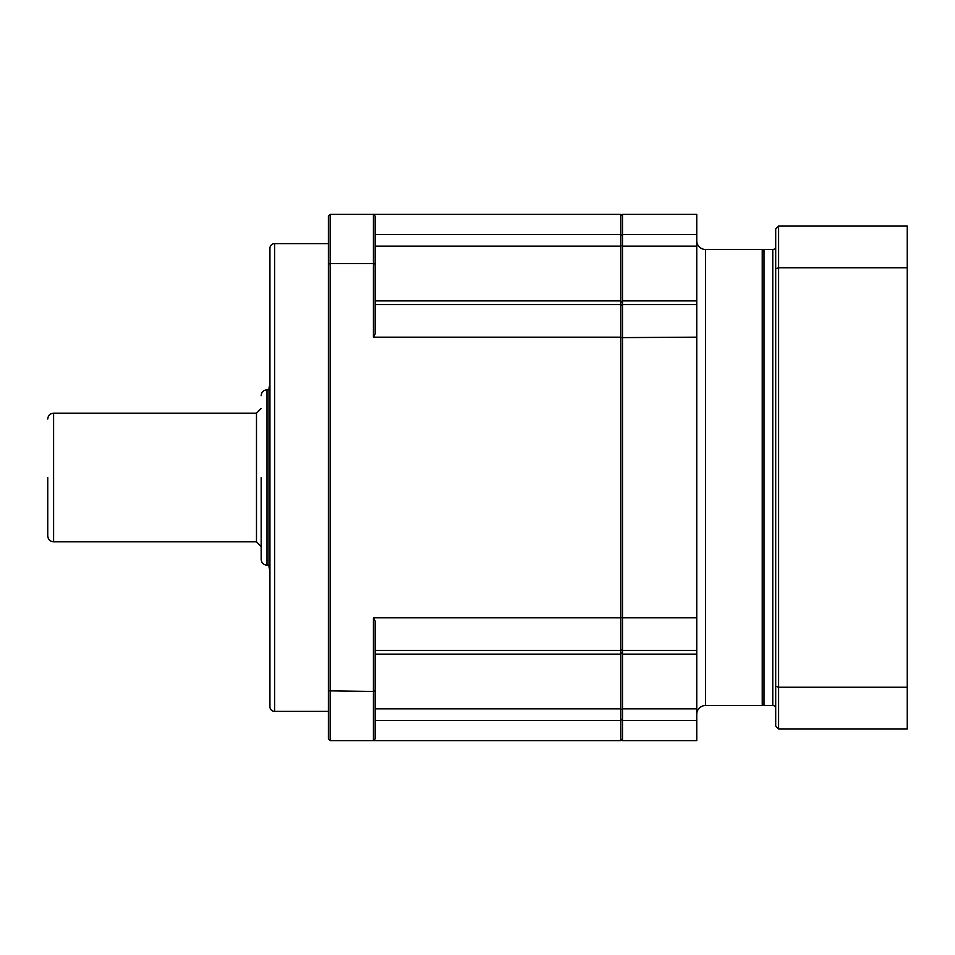 <?xml version="1.0" encoding="UTF-8"?>
<svg xmlns="http://www.w3.org/2000/svg" width="955" height="955" viewBox="0 0 955 955"><rect width="100%" height="100%" fill="white"/><g stroke="black" fill="none" stroke-linecap="round" stroke-linejoin="round"><path stroke-width="1.43" d="M269.931 383.803L269.012 388.076L269.012 566.924L269.931 571.197M764 251.225L762.245 249.47L762.245 705.53L705.53 705.53A8.774 8.774 0 0 0 696.756 714.304M762.245 249.47L705.53 249.47A8.774 8.774 0 0 1 696.756 240.696M620.75 738.86L622.505 740.614L696.756 740.614L696.756 654.127L622.505 654.127L622.505 708.873L620.75 709.756M620.75 302.628L622.505 300.873L622.505 617.825L620.75 617.384M764 703.775L762.245 705.53M696.756 654.127L696.756 617.825L622.505 617.825L622.505 654.127L620.75 652.372M622.505 740.614L622.505 708.873L696.756 708.873M620.75 245.244L622.505 246.127L622.505 214.386L620.75 216.14M696.756 246.127L622.505 246.127L622.505 300.873L696.756 300.873L696.756 214.386L622.505 214.386M620.75 337.616L696.756 337.175L696.756 300.873M696.756 617.825L696.756 337.175M269.931 248.3A4.679 4.679 0 0 1 274.61 243.621L274.61 711.38A4.679 4.679 0 0 1 269.931 706.7L269.931 248.3M375.184 300.873L620.75 300.873L620.75 234.584L375.184 234.584M328.401 243.621L274.61 243.621M328.401 711.38L274.61 711.38M620.75 654.127L620.75 740.614L373.429 740.614L373.429 617.825L620.75 617.825L620.75 654.127L375.184 654.127M620.75 300.873L620.75 337.175L373.429 337.175L373.429 263.544L330.155 263.544L330.155 214.386L620.75 214.386L620.75 234.584M620.75 337.175L620.75 617.825M375.184 690.835L373.429 691.456L328.401 690.835L328.401 264.165L330.155 263.544L330.155 740.614L373.429 740.614L375.184 738.86L375.184 621.072L373.429 617.825M375.184 264.165L375.184 216.14L373.429 214.386L373.429 263.544L375.184 264.165L375.184 333.928L373.429 337.175M375.184 216.14L374.408 215.376M375.184 738.86L373.429 740.614M330.155 214.386L328.401 216.14L328.401 264.165M330.155 740.614L328.401 738.86L328.401 690.835M47.75 477.5L47.75 535.97L47.75 477.5M261.169 477.5L261.169 559.355L261.169 477.5M772.774 249.47A2.925 2.925 0 0 0 775.699 246.545L775.699 708.455A2.925 2.925 0 0 0 772.774 705.53L764 705.53L764 249.47L772.774 249.47L772.774 705.53M907.25 226.084L907.25 728.916L778.612 728.916L775.699 725.991L775.699 229.009L778.612 226.084L907.25 226.084M778.612 226.084L778.612 687.254L907.25 687.254M775.699 268.809L778.612 267.746L907.25 267.746M778.612 728.916L778.612 687.254L775.699 686.191M705.53 249.47L705.53 705.53M696.756 650.439L622.505 650.439L620.75 649.424M620.75 718.996L622.505 720.416L696.756 720.416M620.75 236.004L622.505 234.584L696.756 234.584M620.75 305.576L622.505 304.561L696.756 304.561M620.75 708.873L375.184 708.873M375.184 720.416L620.75 720.416M620.75 650.439L375.184 650.439M620.75 304.561L375.184 304.561M375.184 246.127L620.75 246.127M53.599 541.819L256.489 541.819L256.489 413.181L53.599 413.181L53.599 541.819C50.054 541.461 48.108 539.515 47.75 535.97M269.012 565.205L267.006 565.205L267.006 389.795C263.461 390.153 261.515 392.099 261.169 395.645M256.489 413.181L261.169 408.501M267.006 565.205C263.461 564.847 261.515 562.901 261.169 559.355M269.012 389.795L267.006 389.795M53.599 413.181C50.054 413.539 48.108 415.485 47.75 419.03M256.489 541.819L261.169 546.499"/></g></svg>
